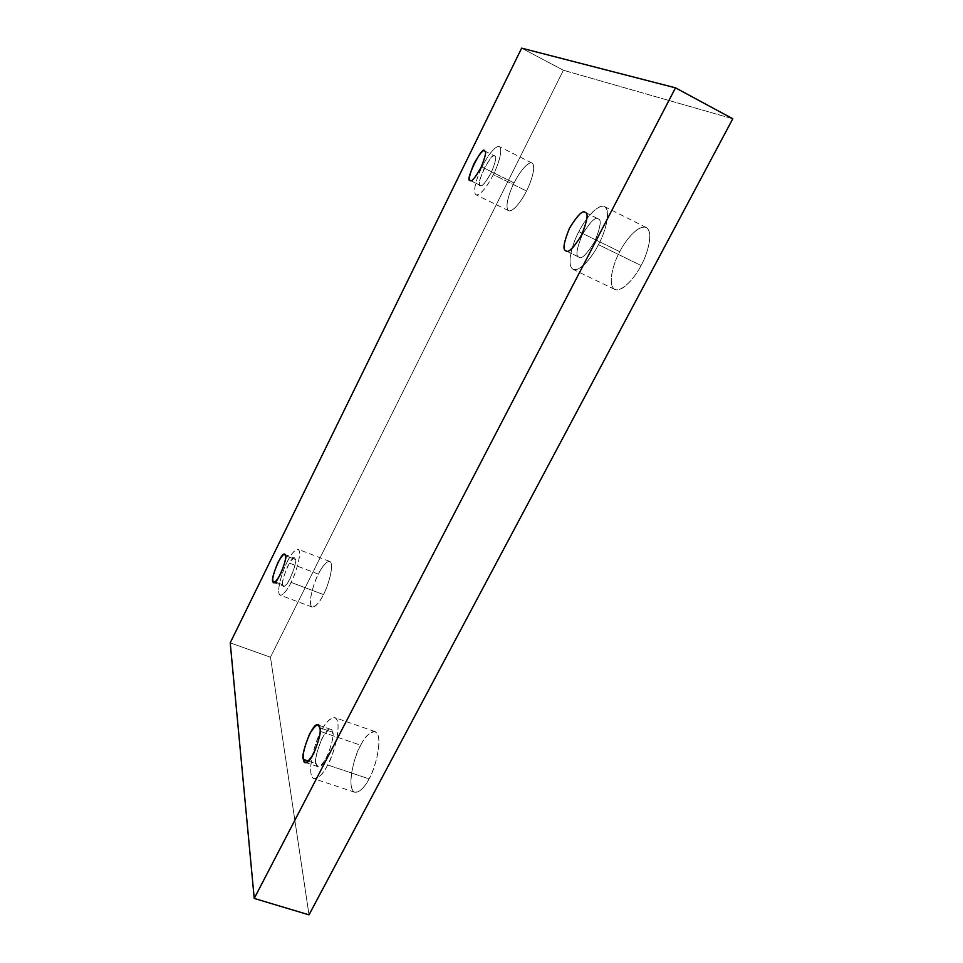 <?xml version="1.0" encoding="UTF-8"?>
<svg xmlns="http://www.w3.org/2000/svg" width="963" height="963" viewBox="0 0 963 963"><rect width="100%" height="100%" fill="white"/><g stroke="black" fill="none" stroke-linecap="round" stroke-linejoin="round"><path stroke-width="0.72" stroke-dasharray="4.82 3.61" d="M360.704 745.254C364.508 736.948 369.286 732.398 375.016 731.603C384.285 734.877 374.703 771.303 369.01 778.874L327.649 764.959C333.21 757.243 343.322 720.613 334.775 717.591C329.394 718.542 324.796 723.213 320.968 731.603L360.704 745.254C356.599 752.296 349.003 773.722 351.399 787.072C354.577 799.097 364.977 787.421 369.01 778.874C373.343 771.628 381.192 748.841 378.278 736.105C374.595 724.983 364.52 737.189 360.704 745.254L320.968 731.603C324.796 723.454 334.594 710.995 337.676 722.009C339.987 734.649 331.934 757.616 327.649 764.959C323.604 773.59 313.529 785.519 310.941 773.59C309.135 760.325 316.923 738.729 320.968 731.603C315.647 739.006 305.379 775.456 314.022 778.718C319.235 777.875 323.773 773.289 327.649 764.959L369.01 778.874C365.146 787.108 360.439 791.586 354.878 792.284C345.5 788.793 355.251 752.536 360.704 745.254M308.545 761.107L316.105 763.635C312.313 761.468 325 725.127 330.646 729.34L332.44 732.121L319.788 727.763L332.44 732.121C336.424 733.746 323.797 770.785 317.959 766.68L316.105 763.635L308.545 761.107M619.775 251.692C624 242.736 637.65 224.018 646.233 227.497C654.503 232.239 646.486 256.483 641.045 265.535L598.456 244.662C603.849 235.454 612.119 211.029 604.475 206.6C596.518 203.446 583.133 222.561 578.895 231.626L619.775 251.692C614.683 260.552 607.123 282.52 614.069 288.972C621.99 293.763 636.362 275.37 641.045 265.535C646.51 256.266 654.154 233.034 646.438 227.605C637.843 224.03 624.168 242.447 619.775 251.692L578.895 231.626C583.301 222.272 596.699 203.458 604.668 206.708C611.758 211.836 603.873 235.237 598.456 244.662C593.774 254.629 579.714 273.444 572.419 268.942C566.088 262.755 573.852 240.618 578.895 231.626C573.719 240.557 565.377 264.849 573.105 269.375C580.725 272.493 594.002 254.076 598.456 244.662L641.045 265.535C636.603 274.828 623.037 292.836 614.827 289.43C606.437 284.603 614.538 260.492 619.775 251.692M565.63 250.645L578.631 256.94C575.489 255.953 576.717 248.502 582.29 234.587C590.259 221.731 595.555 216.482 598.155 218.818L598.336 218.914C601.61 219.576 600.527 226.907 595.086 240.906C587.045 254.076 581.676 259.492 578.992 257.169L565.63 250.645M514.098 182.946C517.287 176.012 526.99 161.122 532.033 163.048C536.776 165.901 530.36 184.005 526.484 191.011L493.309 174.604C497.161 167.502 503.709 149.301 499.364 146.641C494.705 144.907 485.159 160.039 481.969 167.044L514.098 182.946C510.366 189.867 504.347 206.588 508.332 210.524C513.026 213.148 523.017 198.51 526.484 191.011C530.396 183.837 536.523 166.418 532.118 163.096C527.05 161.194 517.408 175.796 514.098 182.946L481.969 167.044C485.292 159.834 494.765 144.98 499.448 146.689C503.456 149.819 497.197 167.333 493.309 174.604C489.83 182.176 480.043 197.078 475.734 194.622C472.123 190.855 478.274 174.05 481.969 167.044C478.238 173.978 471.665 192.094 476.035 194.815C480.525 196.56 489.986 181.826 493.309 174.604L526.484 191.011C523.174 198.161 513.52 212.654 508.657 210.716C503.89 207.815 510.33 189.795 514.098 182.946M470.173 180.394L480.308 185.365C473.989 187.544 492.647 149.193 494.729 156.03L494.801 156.066C496.8 156.283 495.644 161.748 491.359 172.449C485.557 182.657 481.921 187.003 480.465 185.462L470.173 180.394M318.416 574.141C321.714 566.798 325.494 562.561 329.731 561.453C335.064 563.74 327.384 588.309 323.46 594.568L291.091 582.398C294.955 576.055 302.888 551.366 298 549.247C294.016 550.475 290.369 554.796 287.046 562.211L318.416 574.141C315.262 579.943 309.219 596.374 310.628 604.656C312.626 611.83 320.354 601.297 323.46 594.568C326.734 588.622 332.945 571.432 331.236 563.572C328.949 556.963 321.377 567.713 318.416 574.141L287.046 562.211C290.019 555.723 297.411 544.805 299.337 551.317C300.673 559.082 294.341 576.38 291.091 582.398C287.985 589.175 280.45 599.889 278.825 592.799C277.777 584.601 283.941 568.074 287.046 562.211C283.315 568.375 275.322 592.955 280.233 595.206C284.121 594.063 287.744 589.789 291.091 582.398L323.46 594.568C320.113 601.899 316.37 606.076 312.241 607.111C306.872 604.704 314.6 580.232 318.416 574.141M275.286 581.977L282.785 584.782C279.812 584.192 291.368 554.556 294.497 558.131L295.328 559.431L285.421 555.651L295.328 559.431C298.434 559.672 286.866 589.729 283.64 586.214L282.785 584.782L275.286 581.977M230.217 642.851L270.483 657.223L309.003 914.85L270.483 657.223L230.217 642.851M521.645 48.15L563.391 70.251L270.483 657.223L563.391 70.251L521.645 48.15M732.783 118.762L563.391 70.251L732.783 118.762M282.785 584.782C283.002 588.405 285.505 586.274 290.284 578.366C294.582 567.953 296.255 561.634 295.328 559.431C295.015 555.976 292.511 558.179 287.817 566.027C283.603 576.223 281.93 582.471 282.785 584.782M480.308 185.365C481.524 187.304 485.099 183.211 491.046 173.087C495.596 162.013 496.848 156.331 494.801 156.066C493.489 154.357 489.926 158.486 484.112 168.477C479.646 179.311 478.37 184.944 480.308 185.365M578.631 256.94C580.858 259.962 586.154 254.99 594.508 242.026C600.479 227.4 601.755 219.684 598.336 218.914C595.941 216.254 590.68 221.309 582.555 234.069C576.741 248.273 575.429 255.905 578.631 256.94M316.105 763.635C316.586 769.365 319.981 767.571 326.313 758.242C331.838 744.748 333.872 736.045 332.44 732.121C331.814 726.668 328.419 728.582 322.232 737.863C316.839 750.984 314.793 759.566 316.105 763.635M375.016 731.603L334.775 717.591M318.067 724.995L330.646 729.34M646.233 227.497L604.475 206.6M585.143 212.354L598.155 218.818M532.033 163.048L499.364 146.641M484.57 150.962L494.729 156.03M329.731 561.453L298 549.247M284.627 554.363L294.497 558.131M273.721 582.495L283.64 586.214M312.241 607.111L280.233 595.206M470.329 180.49L480.465 185.462M508.657 210.716L476.035 194.815M565.991 250.862L578.992 257.169M614.827 289.43L573.105 269.375M305.271 762.431L317.959 766.68M354.878 792.284L314.022 778.718"/><path stroke-width="1.44" d="M319.788 727.763L318.067 724.995C312.602 720.842 299.806 757.267 303.489 759.398L308.545 761.107L303.489 759.398C302.262 755.353 304.344 746.746 309.761 733.601C315.9 724.272 319.247 722.322 319.788 727.763C321.161 731.663 319.066 740.391 313.529 753.921C307.245 763.298 303.899 765.116 303.489 759.398L305.271 762.431C310.929 766.476 323.676 729.352 319.788 727.763M585.311 212.45L585.143 212.354C582.603 210.054 577.379 215.363 569.446 228.279C563.837 242.243 562.561 249.694 565.63 250.645C562.5 249.634 563.861 242.014 569.711 227.762C577.788 214.93 582.988 209.826 585.311 212.45C588.646 213.184 587.322 220.888 581.327 235.574C573.009 248.598 567.773 253.63 565.63 250.645L565.991 250.862C568.591 253.161 573.9 247.684 581.905 234.442C587.382 220.407 588.513 213.076 585.311 212.45M484.642 150.998L484.57 150.962C482.619 144.173 463.961 182.645 470.173 180.394C468.283 179.997 469.583 174.363 474.061 163.505C479.851 153.466 483.378 149.301 484.642 150.998C486.652 151.239 485.364 156.909 480.79 168.019C474.879 178.179 471.34 182.308 470.173 180.394L470.329 180.49C471.726 182.007 475.325 177.637 481.103 167.369C485.412 156.644 486.592 151.191 484.642 150.998M285.421 555.651L284.627 554.363C281.605 550.812 270.001 580.508 272.89 581.074L275.286 581.977L272.89 581.074C272.084 578.775 273.793 572.528 278.018 562.308C282.689 554.423 285.156 552.196 285.421 555.651C286.312 557.842 284.603 564.162 280.293 574.598C275.538 582.531 273.071 584.697 272.89 581.074L273.721 582.495C276.826 585.973 288.455 555.856 285.421 555.651M675.496 87.838L254.232 898.431L309.003 914.85L732.783 118.762L675.496 87.838L732.783 118.762L309.003 914.85L254.232 898.431L230.217 642.851L521.645 48.15L675.496 87.838L521.645 48.15L230.217 642.851L254.232 898.431L675.496 87.838"/></g></svg>
